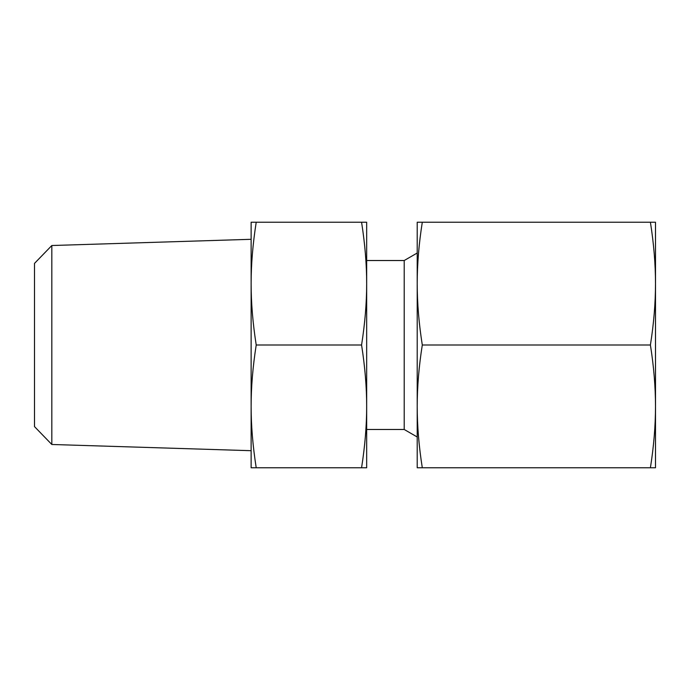 <?xml version="1.0" encoding="UTF-8"?>
<svg xmlns="http://www.w3.org/2000/svg" width="690" height="690" viewBox="0 0 690 690"><rect width="100%" height="100%" fill="white"/><g stroke="black" fill="none" stroke-linecap="round" stroke-linejoin="round"><path stroke-width="1.03" d="M51.819 245.519L34.5 263.39L34.5 426.61L51.819 444.481L51.819 245.519L251.126 239.301M366.666 429.482L404.211 429.482L404.211 260.518L417.209 253.014M256.214 345C252.799 323.144 251.1 302.686 251.126 283.625C251.1 264.563 252.799 244.105 256.214 222.24L251.126 222.24L251.126 406.376C251.1 387.314 252.799 366.856 256.214 345L361.577 345C364.993 366.856 366.692 387.314 366.666 406.376C366.692 425.437 364.993 445.895 361.577 467.76L366.666 467.76L366.666 283.625C366.692 302.686 364.993 323.144 361.577 345M256.214 222.24L361.577 222.24C364.993 244.105 366.692 264.563 366.666 283.625L366.666 222.24L361.577 222.24M256.214 467.76C252.799 445.895 251.1 425.437 251.126 406.376L251.126 467.76L361.577 467.76M650.411 467.76L655.5 467.76L655.5 283.625C655.491 303.152 653.792 323.61 650.411 345C653.792 366.39 655.491 386.849 655.5 406.376C655.491 425.903 653.792 446.361 650.411 467.76L422.297 467.76C418.916 446.361 417.217 425.903 417.209 406.376C417.217 386.849 418.916 366.39 422.297 345C418.916 323.61 417.217 303.152 417.209 283.625C417.217 264.098 418.916 243.639 422.297 222.24L417.209 222.24L417.209 467.76L422.297 467.76M650.411 345L422.297 345M650.411 222.24C653.792 243.639 655.491 264.098 655.5 283.625L655.5 222.24L422.297 222.24M366.666 260.518L404.211 260.518M404.211 429.482L417.209 436.986M51.819 444.481L251.126 450.699"/></g></svg>
